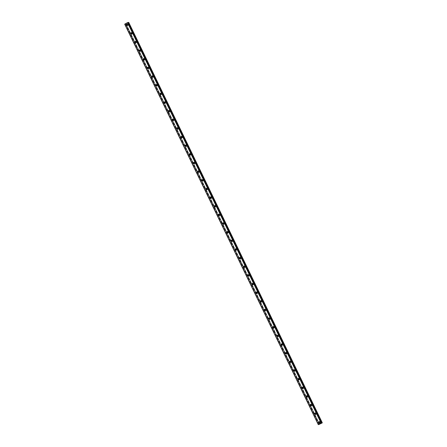 <?xml version="1.0" encoding="UTF-8"?>
<svg xmlns="http://www.w3.org/2000/svg" width="447" height="447" viewBox="0 0 447 447"><rect width="100%" height="100%" fill="white"/><g stroke="black" fill="none" stroke-linecap="round" stroke-linejoin="round"><path stroke-width="0.34" stroke-dasharray="2.23 1.68" d="M319.449 422.778A0.564 0.52 -100.7 0 0 320.158 422.041A0.564 0.52 -100.7 0 0 319.287 421.918M127.239 25.172A0.564 0.52 -100.7 0 0 127.948 24.434A0.564 0.52 -100.7 0 0 127.077 24.311M131.418 33.816A0.564 0.52 -100.7 0 0 132.122 33.078A0.564 0.52 -100.7 0 0 131.256 32.955M135.597 42.459A0.564 0.52 -100.7 0 0 136.301 41.722A0.564 0.52 -100.7 0 0 135.435 41.599M139.777 51.103A0.564 0.52 -100.7 0 0 140.481 50.36A0.564 0.52 -100.7 0 0 139.615 50.243M143.951 59.742A0.564 0.52 -100.7 0 0 144.66 59.004A0.564 0.52 -100.7 0 0 143.789 58.887M148.13 68.385A0.564 0.52 -100.7 0 0 148.84 67.648A0.564 0.52 -100.7 0 0 147.968 67.531M152.31 77.029A0.564 0.52 -100.7 0 0 153.019 76.292A0.564 0.52 -100.7 0 0 152.148 76.174M156.489 85.673A0.564 0.52 -100.7 0 0 157.193 84.936A0.564 0.52 -100.7 0 0 156.327 84.818M160.669 94.317A0.564 0.52 -100.7 0 0 161.373 93.579A0.564 0.52 -100.7 0 0 160.507 93.462M164.848 102.961A0.564 0.52 -100.7 0 0 165.552 102.223A0.564 0.52 -100.7 0 0 164.686 102.106M169.022 111.605A0.564 0.52 -100.7 0 0 169.731 110.867A0.564 0.52 -100.7 0 0 168.86 110.75M173.201 120.249A0.564 0.52 -100.7 0 0 173.911 119.511A0.564 0.52 -100.7 0 0 173.039 119.394M177.381 128.892A0.564 0.52 -100.7 0 0 178.09 128.155A0.564 0.52 -100.7 0 0 177.219 128.038M181.56 137.536A0.564 0.52 -100.7 0 0 182.264 136.799A0.564 0.52 -100.7 0 0 181.398 136.681M185.74 146.18A0.564 0.52 -100.7 0 0 186.444 145.443A0.564 0.52 -100.7 0 0 185.578 145.325M189.919 154.824A0.564 0.52 -100.7 0 0 190.623 154.086A0.564 0.52 -100.7 0 0 189.757 153.969M194.093 163.468A0.564 0.52 -100.7 0 0 194.803 162.73A0.564 0.52 -100.7 0 0 193.931 162.613M198.272 172.112A0.564 0.52 -100.7 0 0 198.982 171.374A0.564 0.52 -100.7 0 0 198.11 171.251M202.452 180.756A0.564 0.52 -100.7 0 0 203.161 180.018A0.564 0.52 -100.7 0 0 202.29 179.895M206.631 189.399A0.564 0.52 -100.7 0 0 207.335 188.662A0.564 0.52 -100.7 0 0 206.469 188.539M210.811 198.043A0.564 0.52 -100.7 0 0 211.515 197.306A0.564 0.52 -100.7 0 0 210.649 197.183M214.99 206.687A0.564 0.52 -100.7 0 0 215.694 205.95A0.564 0.52 -100.7 0 0 214.823 205.827M219.164 215.331A0.564 0.52 -100.7 0 0 219.874 214.594A0.564 0.52 -100.7 0 0 219.002 214.471M223.344 223.975A0.564 0.52 -100.7 0 0 224.053 223.237A0.564 0.52 -100.7 0 0 223.182 223.114M227.523 232.619A0.564 0.52 -100.7 0 0 228.233 231.881A0.564 0.52 -100.7 0 0 227.361 231.758M231.702 241.263A0.564 0.52 -100.7 0 0 232.406 240.525A0.564 0.52 -100.7 0 0 231.54 240.402M235.882 249.907A0.564 0.52 -100.7 0 0 236.586 249.169A0.564 0.52 -100.7 0 0 235.72 249.046M240.061 258.55A0.564 0.52 -100.7 0 0 240.765 257.807A0.564 0.52 -100.7 0 0 239.894 257.69M244.235 267.189A0.564 0.52 -100.7 0 0 244.945 266.451A0.564 0.52 -100.7 0 0 244.073 266.334M248.415 275.833A0.564 0.52 -100.7 0 0 249.124 275.095A0.564 0.52 -100.7 0 0 248.253 274.978M252.594 284.476A0.564 0.52 -100.7 0 0 253.304 283.739A0.564 0.52 -100.7 0 0 252.432 283.621M256.774 293.12A0.564 0.52 -100.7 0 0 257.478 292.383A0.564 0.52 -100.7 0 0 256.612 292.265M260.953 301.764A0.564 0.52 -100.7 0 0 261.657 301.027A0.564 0.52 -100.7 0 0 260.791 300.909M265.127 310.408A0.564 0.52 -100.7 0 0 265.836 309.67A0.564 0.52 -100.7 0 0 264.965 309.553M269.306 319.052A0.564 0.52 -100.7 0 0 270.016 318.314A0.564 0.52 -100.7 0 0 269.144 318.197M273.486 327.696A0.564 0.52 -100.7 0 0 274.195 326.958A0.564 0.52 -100.7 0 0 273.324 326.841M277.665 336.34A0.564 0.52 -100.7 0 0 278.375 335.602A0.564 0.52 -100.7 0 0 277.503 335.485M281.845 344.983A0.564 0.52 -100.7 0 0 282.549 344.246A0.564 0.52 -100.7 0 0 281.683 344.129M286.024 353.627A0.564 0.52 -100.7 0 0 286.728 352.89A0.564 0.52 -100.7 0 0 285.862 352.772M290.198 362.271A0.564 0.52 -100.7 0 0 290.908 361.534A0.564 0.52 -100.7 0 0 290.036 361.416M294.377 370.915A0.564 0.52 -100.7 0 0 295.087 370.177A0.564 0.52 -100.7 0 0 294.215 370.06M298.557 379.559A0.564 0.52 -100.7 0 0 299.267 378.821A0.564 0.52 -100.7 0 0 298.395 378.698M302.736 388.203A0.564 0.52 -100.7 0 0 303.44 387.465A0.564 0.52 -100.7 0 0 302.574 387.342M306.916 396.847A0.564 0.52 -100.7 0 0 307.62 396.109A0.564 0.52 -100.7 0 0 306.754 395.986M311.095 405.49A0.564 0.52 -100.7 0 0 311.799 404.753A0.564 0.52 -100.7 0 0 310.933 404.63M315.269 414.134A0.564 0.52 -100.7 0 0 315.979 413.397A0.564 0.52 -100.7 0 0 315.107 413.274M319.409 422.018A0.883 0.821 79.3 0 1 320.952 421.795A0.883 0.821 79.3 0 1 319.527 422.638M320.421 421.895A0.883 0.821 79.3 0 1 319.856 423.158A0.883 0.821 79.3 0 1 318.962 422.678A0.883 0.821 79.3 0 1 319.527 421.415A0.883 0.821 79.3 0 1 320.421 421.895M127.199 24.412A0.883 0.821 79.3 0 1 128.742 24.188A0.883 0.821 79.3 0 1 127.317 25.032M128.211 24.289A0.883 0.821 79.3 0 1 127.646 25.552A0.883 0.821 79.3 0 1 126.752 25.071A0.883 0.821 79.3 0 1 127.317 23.808A0.883 0.821 79.3 0 1 128.211 24.289M131.379 33.056A0.883 0.821 79.3 0 1 132.921 32.832A0.883 0.821 79.3 0 1 131.496 33.676M132.39 32.933A0.883 0.821 79.3 0 1 131.826 34.19A0.883 0.821 79.3 0 1 130.932 33.715A0.883 0.821 79.3 0 1 131.496 32.452A0.883 0.821 79.3 0 1 132.39 32.933M135.558 41.7A0.883 0.821 79.3 0 1 137.1 41.476A0.883 0.821 79.3 0 1 135.676 42.32M136.57 41.577A0.883 0.821 79.3 0 1 136.005 42.834A0.883 0.821 79.3 0 1 135.111 42.353A0.883 0.821 79.3 0 1 135.676 41.096A0.883 0.821 79.3 0 1 136.57 41.577M139.738 50.343A0.883 0.821 79.3 0 1 141.28 50.12A0.883 0.821 79.3 0 1 139.855 50.964M140.749 50.22A0.883 0.821 79.3 0 1 140.185 51.478A0.883 0.821 79.3 0 1 139.291 50.997A0.883 0.821 79.3 0 1 139.855 49.74A0.883 0.821 79.3 0 1 140.749 50.22M143.917 58.987A0.883 0.821 79.3 0 1 145.454 58.764A0.883 0.821 79.3 0 1 144.035 59.607M144.923 58.864A0.883 0.821 79.3 0 1 144.359 60.121A0.883 0.821 79.3 0 1 143.47 59.641A0.883 0.821 79.3 0 1 144.035 58.384A0.883 0.821 79.3 0 1 144.923 58.864M148.091 67.631A0.883 0.821 79.3 0 1 149.633 67.408A0.883 0.821 79.3 0 1 148.208 68.251M149.102 67.508A0.883 0.821 79.3 0 1 148.538 68.765A0.883 0.821 79.3 0 1 147.644 68.285A0.883 0.821 79.3 0 1 148.208 67.028A0.883 0.821 79.3 0 1 149.102 67.508M152.271 76.275A0.883 0.821 79.3 0 1 153.813 76.051A0.883 0.821 79.3 0 1 152.388 76.895M153.282 76.152A0.883 0.821 79.3 0 1 152.718 77.409A0.883 0.821 79.3 0 1 151.824 76.929A0.883 0.821 79.3 0 1 152.388 75.672A0.883 0.821 79.3 0 1 153.282 76.152M156.45 84.919A0.883 0.821 79.3 0 1 157.992 84.695A0.883 0.821 79.3 0 1 156.567 85.533M157.461 84.796A0.883 0.821 79.3 0 1 156.897 86.053A0.883 0.821 79.3 0 1 156.003 85.573A0.883 0.821 79.3 0 1 156.567 84.315A0.883 0.821 79.3 0 1 157.461 84.796M160.629 93.563A0.883 0.821 79.3 0 1 162.172 93.339A0.883 0.821 79.3 0 1 160.747 94.177M161.641 93.44A0.883 0.821 79.3 0 1 161.076 94.697A0.883 0.821 79.3 0 1 160.182 94.216A0.883 0.821 79.3 0 1 160.747 92.959A0.883 0.821 79.3 0 1 161.641 93.44M164.809 102.207A0.883 0.821 79.3 0 1 166.351 101.983A0.883 0.821 79.3 0 1 164.926 102.821M165.82 102.084A0.883 0.821 79.3 0 1 165.256 103.341A0.883 0.821 79.3 0 1 164.362 102.86A0.883 0.821 79.3 0 1 164.926 101.603A0.883 0.821 79.3 0 1 165.82 102.084M168.988 110.85A0.883 0.821 79.3 0 1 170.525 110.627A0.883 0.821 79.3 0 1 169.106 111.465M169.994 110.727A0.883 0.821 79.3 0 1 169.43 111.985A0.883 0.821 79.3 0 1 168.541 111.504A0.883 0.821 79.3 0 1 169.1 110.247A0.883 0.821 79.3 0 1 169.994 110.727M173.162 119.494A0.883 0.821 79.3 0 1 174.704 119.271A0.883 0.821 79.3 0 1 173.28 120.109M174.174 119.371A0.883 0.821 79.3 0 1 173.609 120.629A0.883 0.821 79.3 0 1 172.715 120.148A0.883 0.821 79.3 0 1 173.28 118.891A0.883 0.821 79.3 0 1 174.174 119.371M177.342 128.138A0.883 0.821 79.3 0 1 178.884 127.915A0.883 0.821 79.3 0 1 177.459 128.753M178.353 128.015A0.883 0.821 79.3 0 1 177.789 129.272A0.883 0.821 79.3 0 1 176.895 128.792A0.883 0.821 79.3 0 1 177.459 127.535A0.883 0.821 79.3 0 1 178.353 128.015M181.521 136.782A0.883 0.821 79.3 0 1 183.063 136.559A0.883 0.821 79.3 0 1 181.638 137.397M182.532 136.659A0.883 0.821 79.3 0 1 181.968 137.916A0.883 0.821 79.3 0 1 181.074 137.436A0.883 0.821 79.3 0 1 181.638 136.179A0.883 0.821 79.3 0 1 182.532 136.659M185.701 145.426A0.883 0.821 79.3 0 1 187.243 145.202A0.883 0.821 79.3 0 1 185.818 146.04M186.712 145.303A0.883 0.821 79.3 0 1 186.148 146.56A0.883 0.821 79.3 0 1 185.254 146.08A0.883 0.821 79.3 0 1 185.818 144.822A0.883 0.821 79.3 0 1 186.712 145.303M189.88 154.07A0.883 0.821 79.3 0 1 191.422 153.846A0.883 0.821 79.3 0 1 189.997 154.684M190.891 153.947A0.883 0.821 79.3 0 1 190.327 155.204A0.883 0.821 79.3 0 1 189.433 154.723A0.883 0.821 79.3 0 1 189.997 153.466A0.883 0.821 79.3 0 1 190.891 153.947M194.059 162.714A0.883 0.821 79.3 0 1 195.596 162.49A0.883 0.821 79.3 0 1 194.171 163.328M195.065 162.591A0.883 0.821 79.3 0 1 194.501 163.848A0.883 0.821 79.3 0 1 193.612 163.367A0.883 0.821 79.3 0 1 194.171 162.11A0.883 0.821 79.3 0 1 195.065 162.591M198.233 171.352A0.883 0.821 79.3 0 1 199.775 171.134A0.883 0.821 79.3 0 1 198.351 171.972M199.245 171.235A0.883 0.821 79.3 0 1 198.68 172.492A0.883 0.821 79.3 0 1 197.786 172.011A0.883 0.821 79.3 0 1 198.351 170.754A0.883 0.821 79.3 0 1 199.245 171.235M202.413 179.996A0.883 0.821 79.3 0 1 203.955 179.778A0.883 0.821 79.3 0 1 202.53 180.616M203.424 179.878A0.883 0.821 79.3 0 1 202.86 181.136A0.883 0.821 79.3 0 1 201.966 180.655A0.883 0.821 79.3 0 1 202.53 179.398A0.883 0.821 79.3 0 1 203.424 179.878M206.592 188.64A0.883 0.821 79.3 0 1 208.134 188.416A0.883 0.821 79.3 0 1 206.71 189.26M207.604 188.517A0.883 0.821 79.3 0 1 207.039 189.779A0.883 0.821 79.3 0 1 206.145 189.299A0.883 0.821 79.3 0 1 206.71 188.042A0.883 0.821 79.3 0 1 207.604 188.517M210.772 197.283A0.883 0.821 79.3 0 1 212.314 197.06A0.883 0.821 79.3 0 1 210.889 197.904M211.783 197.161A0.883 0.821 79.3 0 1 211.219 198.423A0.883 0.821 79.3 0 1 210.325 197.943A0.883 0.821 79.3 0 1 210.889 196.68A0.883 0.821 79.3 0 1 211.783 197.161M214.951 205.927A0.883 0.821 79.3 0 1 216.493 205.704A0.883 0.821 79.3 0 1 215.068 206.548M215.957 205.804A0.883 0.821 79.3 0 1 215.398 207.067A0.883 0.821 79.3 0 1 214.504 206.587A0.883 0.821 79.3 0 1 215.068 205.324A0.883 0.821 79.3 0 1 215.957 205.804M219.131 214.571A0.883 0.821 79.3 0 1 220.667 214.348A0.883 0.821 79.3 0 1 219.242 215.191M220.136 214.448A0.883 0.821 79.3 0 1 219.572 215.711A0.883 0.821 79.3 0 1 218.678 215.23A0.883 0.821 79.3 0 1 219.242 213.968A0.883 0.821 79.3 0 1 220.136 214.448M223.304 223.215A0.883 0.821 79.3 0 1 224.847 222.992A0.883 0.821 79.3 0 1 223.422 223.835M224.316 223.092A0.883 0.821 79.3 0 1 223.751 224.355A0.883 0.821 79.3 0 1 222.857 223.874A0.883 0.821 79.3 0 1 223.422 222.612A0.883 0.821 79.3 0 1 224.316 223.092M227.484 231.859A0.883 0.821 79.3 0 1 229.026 231.635A0.883 0.821 79.3 0 1 227.601 232.479M228.495 231.736A0.883 0.821 79.3 0 1 227.931 232.999A0.883 0.821 79.3 0 1 227.037 232.518A0.883 0.821 79.3 0 1 227.601 231.255A0.883 0.821 79.3 0 1 228.495 231.736M231.663 240.503A0.883 0.821 79.3 0 1 233.205 240.279A0.883 0.821 79.3 0 1 231.781 241.123M232.675 240.38A0.883 0.821 79.3 0 1 232.11 241.637A0.883 0.821 79.3 0 1 231.216 241.162A0.883 0.821 79.3 0 1 231.781 239.899A0.883 0.821 79.3 0 1 232.675 240.38M235.843 249.147A0.883 0.821 79.3 0 1 237.385 248.923A0.883 0.821 79.3 0 1 235.96 249.767M236.854 249.024A0.883 0.821 79.3 0 1 236.29 250.281A0.883 0.821 79.3 0 1 235.396 249.8A0.883 0.821 79.3 0 1 235.96 248.543A0.883 0.821 79.3 0 1 236.854 249.024M240.022 257.79A0.883 0.821 79.3 0 1 241.559 257.567A0.883 0.821 79.3 0 1 240.14 258.411M241.028 257.668A0.883 0.821 79.3 0 1 240.469 258.925A0.883 0.821 79.3 0 1 239.575 258.444A0.883 0.821 79.3 0 1 240.14 257.187A0.883 0.821 79.3 0 1 241.028 257.668M244.196 266.434A0.883 0.821 79.3 0 1 245.738 266.211A0.883 0.821 79.3 0 1 244.313 267.055M245.207 266.311A0.883 0.821 79.3 0 1 244.643 267.569A0.883 0.821 79.3 0 1 243.749 267.088A0.883 0.821 79.3 0 1 244.313 265.831A0.883 0.821 79.3 0 1 245.207 266.311M248.376 275.078A0.883 0.821 79.3 0 1 249.918 274.855A0.883 0.821 79.3 0 1 248.493 275.698M249.387 274.955A0.883 0.821 79.3 0 1 248.823 276.212A0.883 0.821 79.3 0 1 247.929 275.732A0.883 0.821 79.3 0 1 248.493 274.475A0.883 0.821 79.3 0 1 249.387 274.955M252.555 283.722A0.883 0.821 79.3 0 1 254.097 283.499A0.883 0.821 79.3 0 1 252.672 284.342M253.566 283.599A0.883 0.821 79.3 0 1 253.002 284.856A0.883 0.821 79.3 0 1 252.108 284.376A0.883 0.821 79.3 0 1 252.672 283.119A0.883 0.821 79.3 0 1 253.566 283.599M256.734 292.366A0.883 0.821 79.3 0 1 258.277 292.142A0.883 0.821 79.3 0 1 256.852 292.981M257.746 292.243A0.883 0.821 79.3 0 1 257.181 293.5A0.883 0.821 79.3 0 1 256.287 293.02A0.883 0.821 79.3 0 1 256.852 291.762A0.883 0.821 79.3 0 1 257.746 292.243M260.914 301.01A0.883 0.821 79.3 0 1 262.456 300.786A0.883 0.821 79.3 0 1 261.031 301.624M261.925 300.887A0.883 0.821 79.3 0 1 261.361 302.144A0.883 0.821 79.3 0 1 260.467 301.664A0.883 0.821 79.3 0 1 261.031 300.406A0.883 0.821 79.3 0 1 261.925 300.887M265.093 309.654A0.883 0.821 79.3 0 1 266.63 309.43A0.883 0.821 79.3 0 1 265.211 310.268M266.099 309.531A0.883 0.821 79.3 0 1 265.535 310.788A0.883 0.821 79.3 0 1 264.646 310.307A0.883 0.821 79.3 0 1 265.211 309.05A0.883 0.821 79.3 0 1 266.099 309.531M269.267 318.298A0.883 0.821 79.3 0 1 270.809 318.074A0.883 0.821 79.3 0 1 269.385 318.912M270.279 318.175A0.883 0.821 79.3 0 1 269.714 319.432A0.883 0.821 79.3 0 1 268.82 318.951A0.883 0.821 79.3 0 1 269.385 317.694A0.883 0.821 79.3 0 1 270.279 318.175M273.447 326.941A0.883 0.821 79.3 0 1 274.989 326.718A0.883 0.821 79.3 0 1 273.564 327.556M274.458 326.818A0.883 0.821 79.3 0 1 273.894 328.076A0.883 0.821 79.3 0 1 273 327.595A0.883 0.821 79.3 0 1 273.564 326.338A0.883 0.821 79.3 0 1 274.458 326.818M277.626 335.585A0.883 0.821 79.3 0 1 279.168 335.362A0.883 0.821 79.3 0 1 277.743 336.2M278.637 335.462A0.883 0.821 79.3 0 1 278.073 336.72A0.883 0.821 79.3 0 1 277.179 336.239A0.883 0.821 79.3 0 1 277.743 334.982A0.883 0.821 79.3 0 1 278.637 335.462M281.806 344.229A0.883 0.821 79.3 0 1 283.348 344.006A0.883 0.821 79.3 0 1 281.923 344.844M282.817 344.106A0.883 0.821 79.3 0 1 282.253 345.363A0.883 0.821 79.3 0 1 281.359 344.883A0.883 0.821 79.3 0 1 281.923 343.626A0.883 0.821 79.3 0 1 282.817 344.106M285.985 352.873A0.883 0.821 79.3 0 1 287.527 352.649A0.883 0.821 79.3 0 1 286.102 353.488M286.996 352.75A0.883 0.821 79.3 0 1 286.432 354.007A0.883 0.821 79.3 0 1 285.538 353.527A0.883 0.821 79.3 0 1 286.102 352.27A0.883 0.821 79.3 0 1 286.996 352.75M290.164 361.517A0.883 0.821 79.3 0 1 291.701 361.293A0.883 0.821 79.3 0 1 290.282 362.131M291.17 361.394A0.883 0.821 79.3 0 1 290.606 362.651A0.883 0.821 79.3 0 1 289.717 362.171A0.883 0.821 79.3 0 1 290.282 360.913A0.883 0.821 79.3 0 1 291.17 361.394M294.338 370.161A0.883 0.821 79.3 0 1 295.88 369.937A0.883 0.821 79.3 0 1 294.456 370.775M295.35 370.038A0.883 0.821 79.3 0 1 294.785 371.295A0.883 0.821 79.3 0 1 293.891 370.814A0.883 0.821 79.3 0 1 294.456 369.557A0.883 0.821 79.3 0 1 295.35 370.038M298.518 378.799A0.883 0.821 79.3 0 1 300.06 378.581A0.883 0.821 79.3 0 1 298.635 379.419M299.529 378.682A0.883 0.821 79.3 0 1 298.965 379.939A0.883 0.821 79.3 0 1 298.071 379.458A0.883 0.821 79.3 0 1 298.635 378.201A0.883 0.821 79.3 0 1 299.529 378.682M302.697 387.443A0.883 0.821 79.3 0 1 304.239 387.225A0.883 0.821 79.3 0 1 302.815 388.063M303.709 387.325A0.883 0.821 79.3 0 1 303.144 388.583A0.883 0.821 79.3 0 1 302.25 388.102A0.883 0.821 79.3 0 1 302.815 386.845A0.883 0.821 79.3 0 1 303.709 387.325M306.877 396.087A0.883 0.821 79.3 0 1 308.419 395.863A0.883 0.821 79.3 0 1 306.994 396.707M307.888 395.964A0.883 0.821 79.3 0 1 307.324 397.227A0.883 0.821 79.3 0 1 306.43 396.746A0.883 0.821 79.3 0 1 306.994 395.489A0.883 0.821 79.3 0 1 307.888 395.964M311.056 404.731A0.883 0.821 79.3 0 1 312.598 404.507A0.883 0.821 79.3 0 1 311.173 405.351M312.067 404.608A0.883 0.821 79.3 0 1 311.503 405.87A0.883 0.821 79.3 0 1 310.609 405.39A0.883 0.821 79.3 0 1 311.173 404.127A0.883 0.821 79.3 0 1 312.067 404.608M315.236 413.374A0.883 0.821 79.3 0 1 316.772 413.151A0.883 0.821 79.3 0 1 315.353 413.995M316.241 413.251A0.883 0.821 79.3 0 1 315.677 414.514A0.883 0.821 79.3 0 1 314.789 414.034A0.883 0.821 79.3 0 1 315.353 412.771A0.883 0.821 79.3 0 1 316.241 413.251M319.264 424.466L125.724 23.842L124.942 24.104L318.543 424.594M319.331 424.332L125.719 23.847M319.633 424.309L126.026 23.82L125.708 23.959L319.314 424.443M125.557 23.987L319.091 424.376M125.674 23.887L319.259 424.343M318.504 424.611L124.942 24.104M321.555 422.991L128.01 22.607M322.298 422.851L128.708 22.356M128.691 22.361L322.175 422.935L128.568 22.456L126.082 23.797L319.683 424.287M125.445 23.898L319.046 424.382M322.158 422.968L128.552 22.479M321.376 423.13L127.769 22.652M319.007 424.399L125.406 23.909M319.147 422.963L319.801 422.84M126.937 25.356L127.585 25.233M131.116 34L131.764 33.877M135.296 42.644L135.944 42.521M139.475 51.288L140.123 51.165M143.655 59.932L144.303 59.809M147.828 68.575L148.482 68.452M152.008 77.219L152.656 77.096M156.187 85.863L156.836 85.74M160.367 94.507L161.015 94.384M164.546 103.151L165.194 103.028M168.726 111.795L169.374 111.672M172.9 120.433L173.553 120.31M177.079 129.077L177.727 128.954M181.258 137.721L181.907 137.598M185.438 146.365L186.086 146.242M189.617 155.008L190.266 154.885M193.797 163.652L194.445 163.529M197.971 172.296L198.624 172.173M202.15 180.94L202.798 180.817M206.33 189.584L206.978 189.461M210.509 198.228L211.157 198.105M214.689 206.872L215.337 206.749M218.868 215.515L219.516 215.393M223.042 224.159L223.69 224.036M227.221 232.803L227.869 232.68M231.401 241.447L232.049 241.324M235.58 250.091L236.228 249.968M239.76 258.735L240.408 258.612M243.933 267.379L244.587 267.256M248.113 276.022L248.761 275.9M252.292 284.666L252.941 284.543M256.472 293.31L257.12 293.187M260.651 301.954L261.299 301.831M264.831 310.598L265.479 310.475M269.005 319.242L269.658 319.119M273.184 327.88L273.832 327.757M277.363 336.524L278.012 336.401M281.543 345.168L282.191 345.045M285.722 353.812L286.371 353.689M289.902 362.456L290.55 362.333M294.076 371.099L294.729 370.976M298.255 379.743L298.903 379.62M302.435 388.387L303.083 388.264M306.614 397.031L307.262 396.908M310.794 405.675L311.442 405.552M314.973 414.319L315.621 414.196M319.856 423.158L320.387 423.058M127.646 25.552L128.177 25.451M131.826 34.19L132.357 34.089M136.005 42.834L136.536 42.733M140.185 51.478L140.716 51.377M144.359 60.121L144.889 60.021M148.538 68.765L149.069 68.665M152.718 77.409L153.248 77.309M156.897 86.053L157.428 85.953M161.076 94.697L161.607 94.596M165.256 103.341L165.787 103.24M169.43 111.985L169.961 111.884M173.609 120.629L174.14 120.528M177.789 129.272L178.319 129.172M181.968 137.916L182.499 137.816M186.148 146.56L186.678 146.46M190.327 155.204L190.858 155.103M194.501 163.848L195.032 163.747M198.68 172.492L199.211 172.391M202.86 181.136L203.391 181.035M207.039 189.779L207.57 189.679M211.219 198.423L211.749 198.323M215.398 207.067L215.929 206.967M219.572 215.711L220.103 215.61M223.751 224.355L224.282 224.254M227.931 232.999L228.462 232.898M232.11 241.637L232.641 241.536M236.29 250.281L236.821 250.18M240.469 258.925L241 258.824M244.643 267.569L245.174 267.468M248.823 276.212L249.353 276.112M253.002 284.856L253.533 284.756M257.181 293.5L257.712 293.4M261.361 302.144L261.892 302.043M265.535 310.788L266.071 310.687M269.714 319.432L270.245 319.331M273.894 328.076L274.424 327.975M278.073 336.72L278.604 336.619M282.253 345.363L282.783 345.263M286.432 354.007L286.963 353.907M290.606 362.651L291.137 362.551M294.785 371.295L295.316 371.194M298.965 379.939L299.496 379.838M303.144 388.583L303.675 388.482M307.324 397.227L307.854 397.126M311.503 405.87L312.034 405.77M315.677 414.514L316.208 414.414M318.94 421.856L319.588 421.733M126.73 24.25L127.378 24.127M130.91 32.894L131.558 32.771M135.083 41.537L135.737 41.415M139.263 50.181L139.911 50.058M143.442 58.825L144.09 58.702M147.622 67.469L148.27 67.346M151.801 76.113L152.449 75.99M155.981 84.757L156.629 84.634M160.155 93.401L160.808 93.278M164.334 102.045L164.982 101.922M168.513 110.683L169.162 110.56M172.693 119.327L173.341 119.204M176.872 127.971L177.52 127.848M181.052 136.614L181.7 136.491M185.226 145.258L185.879 145.135M189.405 153.902L190.053 153.779M193.585 162.546L194.233 162.423M197.764 171.19L198.412 171.067M201.943 179.834L202.592 179.711M206.123 188.478L206.771 188.355M210.297 197.121L210.95 196.998M214.476 205.765L215.124 205.642M218.656 214.409L219.304 214.286M222.835 223.053L223.483 222.93M227.015 231.697L227.663 231.574M231.194 240.341L231.842 240.218M235.368 248.985L236.016 248.862M239.547 257.628L240.195 257.506M243.727 266.272L244.375 266.149M247.906 274.916L248.554 274.793M252.086 283.56L252.734 283.437M256.26 292.204L256.913 292.081M260.439 300.848L261.087 300.725M264.618 309.492L265.267 309.369M268.798 318.13L269.446 318.007M272.977 326.774L273.625 326.651M277.157 335.418L277.805 335.295M281.331 344.061L281.984 343.939M285.51 352.705L286.158 352.582M289.69 361.349L290.338 361.226M293.869 369.993L294.517 369.87M298.048 378.637L298.697 378.514M302.228 387.281L302.876 387.158M306.402 395.925L307.055 395.802M310.581 404.569L311.229 404.446M314.761 413.212L315.409 413.089M319.287 424.382L125.685 23.892M322.175 422.935L128.58 22.462M319.527 421.415L320.058 421.314M127.317 23.808L127.848 23.708M131.496 32.452L132.027 32.352M135.676 41.096L136.206 40.995M139.855 49.74L140.386 49.639M144.035 58.384L144.565 58.283M148.208 67.028L148.739 66.927M152.388 75.672L152.919 75.571M156.567 84.315L157.098 84.215M160.747 92.959L161.278 92.859M164.926 101.603L165.457 101.503M169.1 110.247L169.637 110.146M173.28 118.891L173.81 118.79M177.459 127.535L177.99 127.434M181.638 136.179L182.169 136.078M185.818 144.822L186.349 144.722M189.997 153.466L190.528 153.366M194.171 162.11L194.702 162.01M198.351 170.754L198.881 170.653M202.53 179.398L203.061 179.297M206.71 188.042L207.24 187.941M210.889 196.68L211.42 196.579M215.068 205.324L215.599 205.223M219.242 213.968L219.773 213.867M223.422 222.612L223.953 222.511M227.601 231.255L228.132 231.155M231.781 239.899L232.311 239.799M235.96 248.543L236.491 248.443M240.14 257.187L240.67 257.086M244.313 265.831L244.844 265.73M248.493 274.475L249.024 274.374M252.672 283.119L253.203 283.018M256.852 291.762L257.383 291.662M261.031 300.406L261.562 300.306M265.211 309.05L265.741 308.95M269.385 317.694L269.915 317.593M273.564 326.338L274.095 326.237M277.743 334.982L278.274 334.881M281.923 343.626L282.454 343.525M286.102 352.27L286.633 352.169M290.282 360.913L290.813 360.813M294.456 369.557L294.986 369.457M298.635 378.201L299.166 378.101M302.815 386.845L303.345 386.744M306.994 395.489L307.525 395.388M311.173 404.127L311.704 404.027M315.353 412.771L315.884 412.67"/><path stroke-width="0.67" d="M319.287 421.918A0.564 0.52 -100.7 0 0 319.449 422.778M318.582 422.655A0.564 0.52 -100.7 0 0 319.147 422.963A0.564 0.52 -100.7 0 0 319.51 422.164A0.564 0.52 -100.7 0 0 318.94 421.856A0.564 0.52 -100.7 0 0 318.582 422.655M127.077 24.311A0.564 0.52 -100.7 0 0 127.239 25.172M126.372 25.049A0.564 0.52 -100.7 0 0 126.937 25.356A0.564 0.52 -100.7 0 0 127.3 24.557A0.564 0.52 -100.7 0 0 126.73 24.25A0.564 0.52 -100.7 0 0 126.372 25.049M131.256 32.955A0.564 0.52 -100.7 0 0 131.418 33.816M130.546 33.693A0.564 0.52 -100.7 0 0 131.116 34A0.564 0.52 -100.7 0 0 131.474 33.201A0.564 0.52 -100.7 0 0 130.91 32.894A0.564 0.52 -100.7 0 0 130.546 33.693M135.435 41.599A0.564 0.52 -100.7 0 0 135.597 42.459M134.726 42.336A0.564 0.52 -100.7 0 0 135.296 42.644A0.564 0.52 -100.7 0 0 135.653 41.845A0.564 0.52 -100.7 0 0 135.083 41.537A0.564 0.52 -100.7 0 0 134.726 42.336M139.615 50.243A0.564 0.52 -100.7 0 0 139.777 51.103M138.905 50.98A0.564 0.52 -100.7 0 0 139.475 51.288A0.564 0.52 -100.7 0 0 139.833 50.483A0.564 0.52 -100.7 0 0 139.263 50.181A0.564 0.52 -100.7 0 0 138.905 50.98M143.789 58.887A0.564 0.52 -100.7 0 0 143.951 59.742M143.085 59.624A0.564 0.52 -100.7 0 0 143.655 59.932A0.564 0.52 -100.7 0 0 144.012 59.127A0.564 0.52 -100.7 0 0 143.442 58.825A0.564 0.52 -100.7 0 0 143.085 59.624M147.968 67.531A0.564 0.52 -100.7 0 0 148.13 68.385M147.264 68.268A0.564 0.52 -100.7 0 0 147.828 68.575A0.564 0.52 -100.7 0 0 148.192 67.771A0.564 0.52 -100.7 0 0 147.622 67.469A0.564 0.52 -100.7 0 0 147.264 68.268M152.148 76.174A0.564 0.52 -100.7 0 0 152.31 77.029M151.444 76.912A0.564 0.52 -100.7 0 0 152.008 77.219A0.564 0.52 -100.7 0 0 152.371 76.415A0.564 0.52 -100.7 0 0 151.801 76.113A0.564 0.52 -100.7 0 0 151.444 76.912M156.327 84.818A0.564 0.52 -100.7 0 0 156.489 85.673M155.617 85.556A0.564 0.52 -100.7 0 0 156.187 85.863A0.564 0.52 -100.7 0 0 156.545 85.059A0.564 0.52 -100.7 0 0 155.981 84.757A0.564 0.52 -100.7 0 0 155.617 85.556M160.507 93.462A0.564 0.52 -100.7 0 0 160.669 94.317M159.797 94.2A0.564 0.52 -100.7 0 0 160.367 94.507A0.564 0.52 -100.7 0 0 160.724 93.702A0.564 0.52 -100.7 0 0 160.155 93.401A0.564 0.52 -100.7 0 0 159.797 94.2M164.686 102.106A0.564 0.52 -100.7 0 0 164.848 102.961M163.976 102.844A0.564 0.52 -100.7 0 0 164.546 103.151A0.564 0.52 -100.7 0 0 164.904 102.346A0.564 0.52 -100.7 0 0 164.334 102.045A0.564 0.52 -100.7 0 0 163.976 102.844M168.86 110.75A0.564 0.52 -100.7 0 0 169.022 111.605M168.156 111.487A0.564 0.52 -100.7 0 0 168.726 111.795A0.564 0.52 -100.7 0 0 169.083 110.99A0.564 0.52 -100.7 0 0 168.513 110.683A0.564 0.52 -100.7 0 0 168.156 111.487M173.039 119.394A0.564 0.52 -100.7 0 0 173.201 120.249M172.335 120.131A0.564 0.52 -100.7 0 0 172.9 120.433A0.564 0.52 -100.7 0 0 173.263 119.634A0.564 0.52 -100.7 0 0 172.693 119.327A0.564 0.52 -100.7 0 0 172.335 120.131M177.219 128.038A0.564 0.52 -100.7 0 0 177.381 128.892M176.509 128.775A0.564 0.52 -100.7 0 0 177.079 129.077A0.564 0.52 -100.7 0 0 177.437 128.278A0.564 0.52 -100.7 0 0 176.872 127.971A0.564 0.52 -100.7 0 0 176.509 128.775M181.398 136.681A0.564 0.52 -100.7 0 0 181.56 137.536M180.689 137.419A0.564 0.52 -100.7 0 0 181.258 137.721A0.564 0.52 -100.7 0 0 181.616 136.922A0.564 0.52 -100.7 0 0 181.052 136.614A0.564 0.52 -100.7 0 0 180.689 137.419M185.578 145.325A0.564 0.52 -100.7 0 0 185.74 146.18M184.868 146.063A0.564 0.52 -100.7 0 0 185.438 146.365A0.564 0.52 -100.7 0 0 185.796 145.566A0.564 0.52 -100.7 0 0 185.226 145.258A0.564 0.52 -100.7 0 0 184.868 146.063M189.757 153.969A0.564 0.52 -100.7 0 0 189.919 154.824M189.047 154.707A0.564 0.52 -100.7 0 0 189.617 155.008A0.564 0.52 -100.7 0 0 189.975 154.209A0.564 0.52 -100.7 0 0 189.405 153.902A0.564 0.52 -100.7 0 0 189.047 154.707M193.931 162.613A0.564 0.52 -100.7 0 0 194.093 163.468M193.227 163.351A0.564 0.52 -100.7 0 0 193.797 163.652A0.564 0.52 -100.7 0 0 194.154 162.853A0.564 0.52 -100.7 0 0 193.585 162.546A0.564 0.52 -100.7 0 0 193.227 163.351M198.11 171.251A0.564 0.52 -100.7 0 0 198.272 172.112M197.406 171.994A0.564 0.52 -100.7 0 0 197.971 172.296A0.564 0.52 -100.7 0 0 198.334 171.497A0.564 0.52 -100.7 0 0 197.764 171.19A0.564 0.52 -100.7 0 0 197.406 171.994M202.29 179.895A0.564 0.52 -100.7 0 0 202.452 180.756M201.58 180.633A0.564 0.52 -100.7 0 0 202.15 180.94A0.564 0.52 -100.7 0 0 202.508 180.141A0.564 0.52 -100.7 0 0 201.943 179.834A0.564 0.52 -100.7 0 0 201.58 180.633M206.469 188.539A0.564 0.52 -100.7 0 0 206.631 189.399M205.76 189.277A0.564 0.52 -100.7 0 0 206.33 189.584A0.564 0.52 -100.7 0 0 206.687 188.785A0.564 0.52 -100.7 0 0 206.123 188.478A0.564 0.52 -100.7 0 0 205.76 189.277M210.649 197.183A0.564 0.52 -100.7 0 0 210.811 198.043M209.939 197.92A0.564 0.52 -100.7 0 0 210.509 198.228A0.564 0.52 -100.7 0 0 210.867 197.429A0.564 0.52 -100.7 0 0 210.297 197.121A0.564 0.52 -100.7 0 0 209.939 197.92M214.823 205.827A0.564 0.52 -100.7 0 0 214.99 206.687M214.119 206.564A0.564 0.52 -100.7 0 0 214.689 206.872A0.564 0.52 -100.7 0 0 215.046 206.073A0.564 0.52 -100.7 0 0 214.476 205.765A0.564 0.52 -100.7 0 0 214.119 206.564M219.002 214.471A0.564 0.52 -100.7 0 0 219.164 215.331M218.298 215.208A0.564 0.52 -100.7 0 0 218.868 215.515A0.564 0.52 -100.7 0 0 219.226 214.716A0.564 0.52 -100.7 0 0 218.656 214.409A0.564 0.52 -100.7 0 0 218.298 215.208M223.182 223.114A0.564 0.52 -100.7 0 0 223.344 223.975M222.477 223.852A0.564 0.52 -100.7 0 0 223.042 224.159A0.564 0.52 -100.7 0 0 223.405 223.36A0.564 0.52 -100.7 0 0 222.835 223.053A0.564 0.52 -100.7 0 0 222.477 223.852M227.361 231.758A0.564 0.52 -100.7 0 0 227.523 232.619M226.651 232.496A0.564 0.52 -100.7 0 0 227.221 232.803A0.564 0.52 -100.7 0 0 227.579 232.004A0.564 0.52 -100.7 0 0 227.015 231.697A0.564 0.52 -100.7 0 0 226.651 232.496M231.54 240.402A0.564 0.52 -100.7 0 0 231.702 241.263M230.831 241.14A0.564 0.52 -100.7 0 0 231.401 241.447A0.564 0.52 -100.7 0 0 231.758 240.648A0.564 0.52 -100.7 0 0 231.194 240.341A0.564 0.52 -100.7 0 0 230.831 241.14M235.72 249.046A0.564 0.52 -100.7 0 0 235.882 249.907M235.01 249.784A0.564 0.52 -100.7 0 0 235.58 250.091A0.564 0.52 -100.7 0 0 235.938 249.292A0.564 0.52 -100.7 0 0 235.368 248.985A0.564 0.52 -100.7 0 0 235.01 249.784M239.894 257.69A0.564 0.52 -100.7 0 0 240.061 258.55M239.19 258.427A0.564 0.52 -100.7 0 0 239.76 258.735A0.564 0.52 -100.7 0 0 240.117 257.93A0.564 0.52 -100.7 0 0 239.547 257.628A0.564 0.52 -100.7 0 0 239.19 258.427M244.073 266.334A0.564 0.52 -100.7 0 0 244.235 267.189M243.369 267.071A0.564 0.52 -100.7 0 0 243.933 267.379A0.564 0.52 -100.7 0 0 244.297 266.574A0.564 0.52 -100.7 0 0 243.727 266.272A0.564 0.52 -100.7 0 0 243.369 267.071M248.253 274.978A0.564 0.52 -100.7 0 0 248.415 275.833M247.549 275.715A0.564 0.52 -100.7 0 0 248.113 276.022A0.564 0.52 -100.7 0 0 248.476 275.218A0.564 0.52 -100.7 0 0 247.906 274.916A0.564 0.52 -100.7 0 0 247.549 275.715M252.432 283.621A0.564 0.52 -100.7 0 0 252.594 284.476M251.722 284.359A0.564 0.52 -100.7 0 0 252.292 284.666A0.564 0.52 -100.7 0 0 252.65 283.862A0.564 0.52 -100.7 0 0 252.086 283.56A0.564 0.52 -100.7 0 0 251.722 284.359M256.612 292.265A0.564 0.52 -100.7 0 0 256.774 293.12M255.902 293.003A0.564 0.52 -100.7 0 0 256.472 293.31A0.564 0.52 -100.7 0 0 256.829 292.506A0.564 0.52 -100.7 0 0 256.26 292.204A0.564 0.52 -100.7 0 0 255.902 293.003M260.791 300.909A0.564 0.52 -100.7 0 0 260.953 301.764M260.081 301.647A0.564 0.52 -100.7 0 0 260.651 301.954A0.564 0.52 -100.7 0 0 261.009 301.149A0.564 0.52 -100.7 0 0 260.439 300.848A0.564 0.52 -100.7 0 0 260.081 301.647M264.965 309.553A0.564 0.52 -100.7 0 0 265.127 310.408M264.261 310.291A0.564 0.52 -100.7 0 0 264.831 310.598A0.564 0.52 -100.7 0 0 265.188 309.793A0.564 0.52 -100.7 0 0 264.618 309.492A0.564 0.52 -100.7 0 0 264.261 310.291M269.144 318.197A0.564 0.52 -100.7 0 0 269.306 319.052M268.44 318.934A0.564 0.52 -100.7 0 0 269.005 319.242A0.564 0.52 -100.7 0 0 269.368 318.437A0.564 0.52 -100.7 0 0 268.798 318.13A0.564 0.52 -100.7 0 0 268.44 318.934M273.324 326.841A0.564 0.52 -100.7 0 0 273.486 327.696M272.62 327.578A0.564 0.52 -100.7 0 0 273.184 327.88A0.564 0.52 -100.7 0 0 273.547 327.081A0.564 0.52 -100.7 0 0 272.977 326.774A0.564 0.52 -100.7 0 0 272.62 327.578M277.503 335.485A0.564 0.52 -100.7 0 0 277.665 336.34M276.794 336.222A0.564 0.52 -100.7 0 0 277.363 336.524A0.564 0.52 -100.7 0 0 277.721 335.725A0.564 0.52 -100.7 0 0 277.157 335.418A0.564 0.52 -100.7 0 0 276.794 336.222M281.683 344.129A0.564 0.52 -100.7 0 0 281.845 344.983M280.973 344.866A0.564 0.52 -100.7 0 0 281.543 345.168A0.564 0.52 -100.7 0 0 281.901 344.369A0.564 0.52 -100.7 0 0 281.331 344.061A0.564 0.52 -100.7 0 0 280.973 344.866M285.862 352.772A0.564 0.52 -100.7 0 0 286.024 353.627M285.152 353.51A0.564 0.52 -100.7 0 0 285.722 353.812A0.564 0.52 -100.7 0 0 286.08 353.013A0.564 0.52 -100.7 0 0 285.51 352.705A0.564 0.52 -100.7 0 0 285.152 353.51M290.036 361.416A0.564 0.52 -100.7 0 0 290.198 362.271M289.332 362.154A0.564 0.52 -100.7 0 0 289.902 362.456A0.564 0.52 -100.7 0 0 290.259 361.657A0.564 0.52 -100.7 0 0 289.69 361.349A0.564 0.52 -100.7 0 0 289.332 362.154M294.215 370.06A0.564 0.52 -100.7 0 0 294.377 370.915M293.511 370.798A0.564 0.52 -100.7 0 0 294.076 371.099A0.564 0.52 -100.7 0 0 294.439 370.3A0.564 0.52 -100.7 0 0 293.869 369.993A0.564 0.52 -100.7 0 0 293.511 370.798M298.395 378.698A0.564 0.52 -100.7 0 0 298.557 379.559M297.691 379.442A0.564 0.52 -100.7 0 0 298.255 379.743A0.564 0.52 -100.7 0 0 298.618 378.944A0.564 0.52 -100.7 0 0 298.048 378.637A0.564 0.52 -100.7 0 0 297.691 379.442M302.574 387.342A0.564 0.52 -100.7 0 0 302.736 388.203M301.865 388.08A0.564 0.52 -100.7 0 0 302.435 388.387A0.564 0.52 -100.7 0 0 302.792 387.588A0.564 0.52 -100.7 0 0 302.228 387.281A0.564 0.52 -100.7 0 0 301.865 388.08M306.754 395.986A0.564 0.52 -100.7 0 0 306.916 396.847M306.044 396.724A0.564 0.52 -100.7 0 0 306.614 397.031A0.564 0.52 -100.7 0 0 306.972 396.232A0.564 0.52 -100.7 0 0 306.402 395.925A0.564 0.52 -100.7 0 0 306.044 396.724M310.933 404.63A0.564 0.52 -100.7 0 0 311.095 405.49M310.224 405.368A0.564 0.52 -100.7 0 0 310.794 405.675A0.564 0.52 -100.7 0 0 311.151 404.876A0.564 0.52 -100.7 0 0 310.581 404.569A0.564 0.52 -100.7 0 0 310.224 405.368M315.107 413.274A0.564 0.52 -100.7 0 0 315.269 414.134M314.403 414.011A0.564 0.52 -100.7 0 0 314.973 414.319A0.564 0.52 -100.7 0 0 315.331 413.52A0.564 0.52 -100.7 0 0 314.761 413.212A0.564 0.52 -100.7 0 0 314.403 414.011M319.527 422.638A0.883 0.821 79.3 0 1 319.409 422.018M127.317 25.032A0.883 0.821 79.3 0 1 127.199 24.412M131.496 33.676A0.883 0.821 79.3 0 1 131.379 33.056M135.676 42.32A0.883 0.821 79.3 0 1 135.558 41.7M139.855 50.964A0.883 0.821 79.3 0 1 139.738 50.343M144.035 59.607A0.883 0.821 79.3 0 1 143.917 58.987M148.208 68.251A0.883 0.821 79.3 0 1 148.091 67.631M152.388 76.895A0.883 0.821 79.3 0 1 152.271 76.275M156.567 85.533A0.883 0.821 79.3 0 1 156.45 84.919M160.747 94.177A0.883 0.821 79.3 0 1 160.629 93.563M164.926 102.821A0.883 0.821 79.3 0 1 164.809 102.207M169.106 111.465A0.883 0.821 79.3 0 1 168.988 110.85M173.28 120.109A0.883 0.821 79.3 0 1 173.162 119.494M177.459 128.753A0.883 0.821 79.3 0 1 177.342 128.138M181.638 137.397A0.883 0.821 79.3 0 1 181.521 136.782M185.818 146.04A0.883 0.821 79.3 0 1 185.701 145.426M189.997 154.684A0.883 0.821 79.3 0 1 189.88 154.07M194.171 163.328A0.883 0.821 79.3 0 1 194.059 162.714M198.351 171.972A0.883 0.821 79.3 0 1 198.233 171.352M202.53 180.616A0.883 0.821 79.3 0 1 202.413 179.996M206.71 189.26A0.883 0.821 79.3 0 1 206.592 188.64M210.889 197.904A0.883 0.821 79.3 0 1 210.772 197.283M215.068 206.548A0.883 0.821 79.3 0 1 214.951 205.927M219.242 215.191A0.883 0.821 79.3 0 1 219.131 214.571M223.422 223.835A0.883 0.821 79.3 0 1 223.304 223.215M227.601 232.479A0.883 0.821 79.3 0 1 227.484 231.859M231.781 241.123A0.883 0.821 79.3 0 1 231.663 240.503M235.96 249.767A0.883 0.821 79.3 0 1 235.843 249.147M240.14 258.411A0.883 0.821 79.3 0 1 240.022 257.79M244.313 267.055A0.883 0.821 79.3 0 1 244.196 266.434M248.493 275.698A0.883 0.821 79.3 0 1 248.376 275.078M252.672 284.342A0.883 0.821 79.3 0 1 252.555 283.722M256.852 292.981A0.883 0.821 79.3 0 1 256.734 292.366M261.031 301.624A0.883 0.821 79.3 0 1 260.914 301.01M265.211 310.268A0.883 0.821 79.3 0 1 265.093 309.654M269.385 318.912A0.883 0.821 79.3 0 1 269.267 318.298M273.564 327.556A0.883 0.821 79.3 0 1 273.447 326.941M277.743 336.2A0.883 0.821 79.3 0 1 277.626 335.585M281.923 344.844A0.883 0.821 79.3 0 1 281.806 344.229M286.102 353.488A0.883 0.821 79.3 0 1 285.985 352.873M290.282 362.131A0.883 0.821 79.3 0 1 290.164 361.517M294.456 370.775A0.883 0.821 79.3 0 1 294.338 370.161M298.635 379.419A0.883 0.821 79.3 0 1 298.518 378.799M302.815 388.063A0.883 0.821 79.3 0 1 302.697 387.443M306.994 396.707A0.883 0.821 79.3 0 1 306.877 396.087M311.173 405.351A0.883 0.821 79.3 0 1 311.056 404.731M315.353 413.995A0.883 0.821 79.3 0 1 315.236 413.374M322.192 422.862L128.54 22.395L322.315 422.84L319.259 424.343M128.708 22.35L322.309 422.84L128.591 22.372M319.281 424.371L318.286 424.65L124.685 24.16L127.501 22.635L321.102 423.125L318.376 424.577L124.774 24.088L318.376 424.577M128.01 22.607L321.806 423.024L322.142 422.879M321.806 423.024L321.371 423.136L127.954 22.495L321.337 423.024M321.315 423.03L127.713 22.54M318.37 424.583L124.685 24.16M321.829 423.013L128.205 22.534M128.228 22.529L128.54 22.395M128.049 22.596L321.656 423.086M128.093 22.585L321.695 423.069"/></g></svg>
